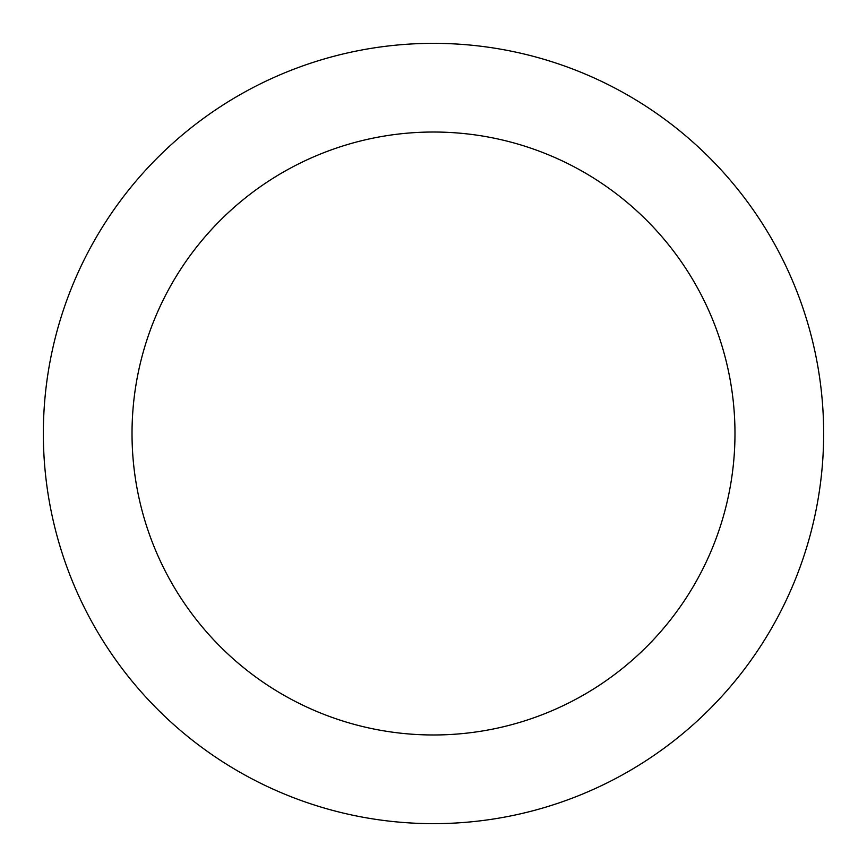<?xml version="1.0" encoding="UTF-8"?>
<svg xmlns="http://www.w3.org/2000/svg" width="867" height="867" viewBox="0 0 867 867"><rect width="100%" height="100%" fill="white"/><g stroke="black" fill="none" stroke-linecap="round" stroke-linejoin="round"><path stroke-width="1.3" d="M734.978 433.5A301.478 301.478 0 0 0 433.5 132.022A301.478 301.478 0 0 0 132.022 433.5A301.478 301.478 0 0 0 433.5 734.978A301.478 301.478 0 0 0 734.978 433.5M823.65 433.5A390.15 390.15 0 0 0 433.5 43.35A390.15 390.15 0 0 0 43.35 433.5A390.15 390.15 0 0 0 433.5 823.65A390.15 390.15 0 0 0 823.65 433.5"/></g></svg>

